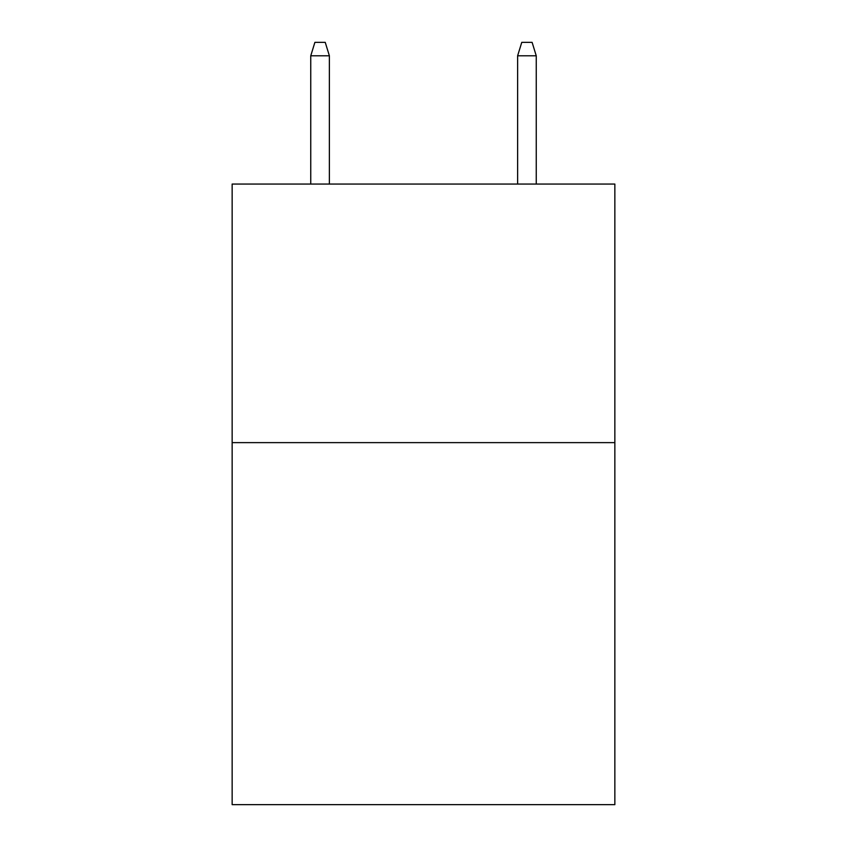 <?xml version="1.0" encoding="UTF-8"?>
<svg xmlns="http://www.w3.org/2000/svg" width="847" height="847" viewBox="0 0 847 847"><rect width="100%" height="100%" fill="white"/><g stroke="black" fill="none" stroke-linecap="round" stroke-linejoin="round"><path stroke-width="1.27" d="M614.848 442.632L614.848 804.65L232.152 804.65L232.152 184.053L614.848 184.053L614.848 442.632L232.152 442.632M329.377 184.053L329.377 55.796L310.754 55.796L310.754 184.053M310.754 55.796L314.893 42.35L325.237 42.35L329.377 55.796M517.623 55.796L521.763 42.35L532.107 42.35L536.246 55.796L517.623 55.796L517.623 184.053M536.246 55.796L536.246 184.053"/></g></svg>

